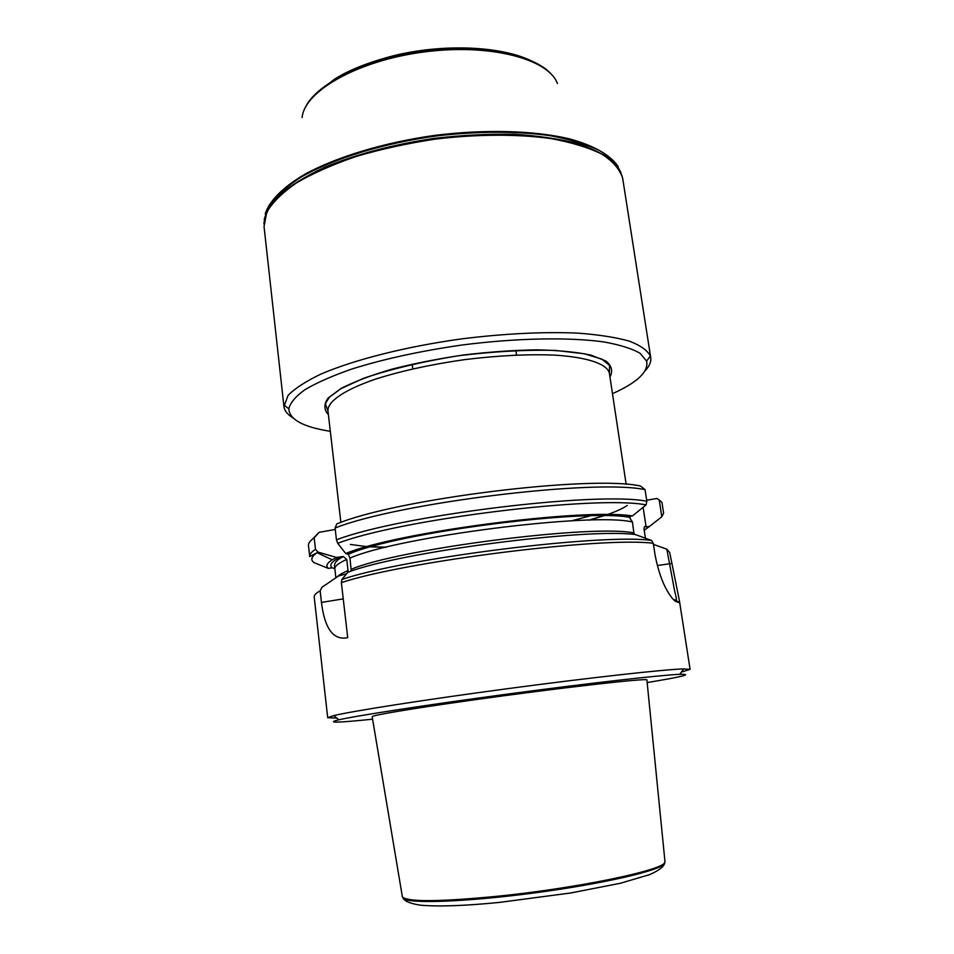 <?xml version="1.0" encoding="UTF-8"?>
<svg xmlns="http://www.w3.org/2000/svg" width="954" height="954" viewBox="0 0 954 954"><rect width="100%" height="100%" fill="white"/><g stroke="black" fill="none" stroke-linecap="round" stroke-linejoin="round"><path stroke-width="1.43" d="M336.762 523.937C396.435 498.942 591.42 474.842 640.528 486.039L645.071 489.664C595.081 478.717 397.961 502.865 335.092 528.027L336.762 523.937M659.214 499.979L661.933 502.364L663.614 513.204L661.814 516.77L659.214 499.979L656.996 498.465L646.693 500.23M312.662 538.962L319.101 532.308L314.188 537.841L315.476 549.277L318.004 552.092L336.488 557.434L343.345 556.54L346.731 559.461L348.031 570.587L347.518 572.686M335.259 529.482L319.101 532.308M315.476 549.277C311.374 552.008 309.454 554.441 309.704 556.599L308.464 545.497C308.202 543.231 310.11 540.679 314.188 537.841M351.239 571.112L349.963 558.126L348.305 554.31L345.706 553.511C396.387 532.237 582.369 507.91 632.466 515.923L646.096 504.893L646.848 501.244L645.071 489.664M345.706 553.511L337.704 543.315L336.452 539.821L335.092 528.027M309.704 556.599L317.11 552.676C311.314 556.671 310.3 559.986 314.057 562.633L328.355 568.405C325.576 566.092 326.852 563.23 332.171 559.807L336.488 557.434M334.83 568.632L332.052 567.785L328.355 568.405M346.612 573.736L338.61 575.942L321.963 587.259L320.15 590.824L321.45 602.415C324.706 628.841 333.459 640.587 347.709 637.666L341.377 582.632L341.878 579.483L347.876 572.269C398.832 552.283 585.279 527.848 635.281 534.526L651.534 540.441L653.287 543.303L655.088 555.037C658.57 572.865 663.698 586.483 670.471 595.868C672.94 599.339 674.907 601.27 676.362 601.676L679.093 602.654L679.427 600.841L690.088 669.362L681.394 672.081M336.798 718.064L327.699 717.718L333.793 715.595C352.264 711.1 425.245 699.664 508.232 688.585C591.218 677.519 664.652 669.41 683.648 668.909L690.088 669.362M673.214 599.327L675.921 600.316C676.899 601.306 676.469 598.158 674.609 590.872L666.834 549.206L669.708 552.533L679.427 600.841M645.429 538.163L644.01 528.921C644.26 526.536 644.856 525.845 645.798 526.823L649.459 526.465L661.814 516.77M649.459 526.465L644.212 530.245M632.466 515.923L628.913 516.519L632.43 521.993L634.064 534.419M666.834 549.206L653.454 544.388M372.585 719.197C336.798 722.87 325.564 723.072 338.908 719.793C357.178 715.607 428.286 704.66 508.947 693.904C589.596 683.136 661.098 675.062 679.82 674.311C693.558 673.977 682.67 676.72 647.158 682.551M646.919 680.107L646.907 680.011C649.948 677.59 557.732 688.025 471.073 700.272C411.723 708.595 371.631 715.369 372.167 716.669L372.179 716.764M646.132 527.025L643.151 507.504M612.48 393.68C637.475 382.459 648.851 371.595 646.609 361.089L640.098 353.302C632.049 348.651 620.064 344.871 604.156 341.985C569.371 337.06 517.02 337.966 462.38 344.966C420.69 350.953 383.794 358.978 351.692 369.079C332.409 375.828 316.871 382.673 305.065 389.602C295.621 396.423 290.207 402.826 288.835 408.825C289.42 419.545 303.241 427.046 330.322 431.327M292.89 417.84C287.464 414.537 284.483 410.745 283.934 406.476L264.043 226.587L266.75 212.158C272.462 202.427 282.372 192.66 296.491 182.87C312.96 173.27 332.827 164.482 356.104 156.48C380.908 149.17 407.179 143.41 434.929 139.177C476.714 134.109 517.199 133.954 550.708 138.533C571.553 142.373 588.678 147.608 602.069 154.25C613.076 161.488 619.945 169.466 622.652 178.171L650.711 357.535C651.308 361.804 649.424 366.241 645.059 370.856M283.934 406.476L288.096 395.385C294.738 388.552 305.518 381.528 320.413 374.314C353.433 359.944 405.522 346.648 461.569 338.885C504.523 333.578 543.243 331.658 577.73 333.113C598.623 334.687 615.819 337.358 629.318 341.127C640.444 345.42 647.456 350.38 650.366 356.033L650.711 357.535M265.2 213.934C269.362 200.96 282.801 187.199 305.113 174.093C336.822 156.861 383.949 142.551 434.428 135.432C485.002 129.064 534.228 130.519 569.347 138.831C594.318 145.628 610.894 155.395 618.323 166.819M302.12 117.545C304.326 91.31 357.333 60.746 423.302 52.065C489.235 43.145 548.407 58.731 557.422 83.487M402.29 896.331L402.91 897.475C410.28 902.09 442.334 901.625 499.049 896.092C578.243 888.007 662.839 870.275 664.64 862.559L664.938 861.283M589.512 520.133L604.8 515.458M607.221 514.635C616.26 511.463 622.938 508.399 627.255 505.441M350.333 544.448L367.099 546.666M369.651 546.833L385.631 547.346M336.452 539.821C399.511 515.482 596.93 491.191 646.848 501.244M332.171 559.807L317.11 552.676L318.004 552.092M337.704 543.315C399.726 519.346 596.954 495.007 646.096 504.893M332.052 567.785C328.808 564.875 331.968 561.131 341.532 556.576M343.345 556.54C331.527 562.669 334.997 566.688 334.794 568.322L334.866 568.882C334.544 566.259 338.503 563.11 346.731 559.461M337.311 576.812C339.052 574.94 342.617 572.865 348.031 570.587M341.878 579.483C404.46 558.066 602.618 533.274 651.534 540.441M327.699 717.718L314.2 596.894C313.997 595.153 315.977 593.138 320.15 590.824M341.377 582.632C405.128 561.31 603.632 536.47 653.287 543.303M349.963 558.126C397.079 536.863 592.625 511.988 632.43 521.993M347.685 553.976C395.397 533.119 580.092 508.732 629.294 516.746M351.263 569.299C398.545 548.86 594.378 523.877 634.1 533.036M657.258 565.543L671.413 563.504M343.249 598.885L321.45 602.415M673.262 599.386L676.362 601.676M675.921 600.316L679.093 602.654M571.637 520.812L591.194 515.565M382.804 543.363L383.699 543.386M626.17 484.358L609.379 373.193C607.269 364.118 588.069 357.261 554.811 355.126C528.015 354.017 497.857 355.532 464.348 359.67C430.922 364.464 401.431 370.903 375.852 379.012C344.322 389.781 327.592 401.431 327.937 410.757L340.876 522.434M609.952 376.997C613.076 371.166 611.752 365.847 605.981 361.053L590.991 355.126C576.788 352.098 558.901 350.333 537.317 349.844C514.123 350.178 489.593 351.883 463.716 354.96C437.946 358.776 413.821 363.557 391.355 369.317C370.653 375.447 353.851 381.838 340.948 388.493L328.021 398.14C323.716 404.281 323.835 409.755 328.379 414.561M263.912 224.023C264.675 214.948 269.541 205.527 278.508 195.761C289.873 185.97 305.065 176.562 324.11 167.534C355.937 154.286 392.833 144.543 434.809 138.294C462.32 135.146 488.853 133.81 514.421 134.299C538.748 135.838 560.093 139.01 578.47 143.804C594.712 149.396 607.006 156.051 615.342 163.79L622.211 176.216M264.234 219.158L269.016 205.42C275.861 195.892 286.629 186.412 301.309 176.991C333.685 158.495 383.937 143.028 437.743 135.778C478.944 131.175 516.186 131.103 549.456 135.563C569.681 139.26 586.436 144.292 599.732 150.649C610.787 157.589 617.965 165.245 621.245 173.628M305.268 107.599C316.239 83.713 365.585 59.076 423.218 51.444C480.84 43.705 534.932 54.533 551.77 74.71M402.612 897.165L403.232 898.418C408.264 903.998 466.804 901.971 535.48 892.777C604.156 883.642 661.182 870.251 664.568 863.549L664.843 862.177M334.866 568.882L335.88 577.766M630.141 517.473C584.671 508.232 394.884 533.036 348.305 554.31M679.82 674.311L683.648 668.909M338.908 719.793L333.793 715.595M386.215 547.191L370.295 546.654M604.132 515.458L588.916 520.145M609.379 373.193L609.57 365.406L601.831 359.121L584.385 353.767L555.3 350.404C525.797 349.653 493.29 351.466 457.777 355.83C421.68 361.769 390.281 369.258 363.581 378.297L340.995 388.636L329.476 397.126C324.265 404.961 325.863 403.351 325.648 404.723L327.937 410.757M646.609 361.089L650.366 356.033M288.835 408.825L283.887 404.937M317.873 92.085L334.222 79.409C348.52 70.167 368.638 62.189 394.586 55.463C447.45 42.787 506.86 46.591 535.54 63.047M412.176 364.13L412.784 368.876M515.864 350.297L516.519 355.031M402.91 897.475L403.232 898.418C404.734 900.564 407.775 903.176 420.535 905.203C438.709 906.741 464.968 905.823 499.324 902.424L570.683 892.98L620.482 883.237L649.769 874.579C661.516 869.273 663.71 865.97 664.568 863.549L664.64 862.559M664.974 861.641L646.907 680.011M402.349 896.677L372.167 716.669"/></g></svg>
